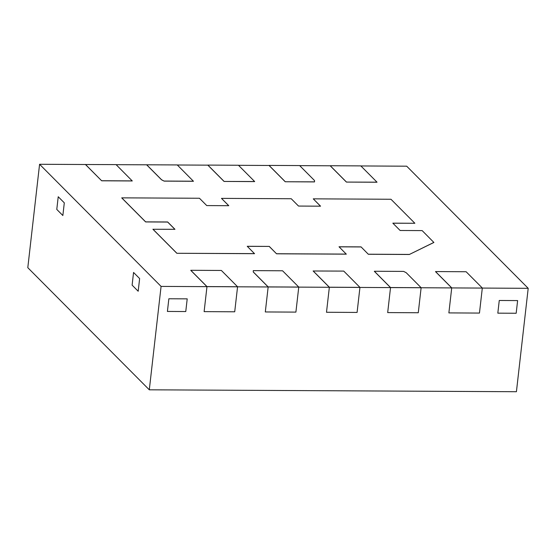 <?xml version="1.0" encoding="UTF-8"?>
<svg xmlns="http://www.w3.org/2000/svg" width="556" height="556" viewBox="0 0 556 556"><rect width="100%" height="100%" fill="white"/><g stroke="black" fill="none" stroke-linecap="round" stroke-linejoin="round"><path stroke-width="0.83" d="M360.879 165.952L406.7 166.188L528.2 288.314L451.715 287.918L435.515 271.634L451.715 287.918L448.873 312.91L479.46 313.07L448.873 312.91L451.715 287.918L421.121 287.758L418.279 312.75L387.685 312.59L390.527 287.598L359.94 287.438L357.091 312.43L326.497 312.27L329.347 287.278L298.753 287.118L295.903 312.111L265.309 311.951L268.159 286.965L237.565 286.806L234.715 311.791L204.121 311.631L206.971 286.646L161.08 286.403L39.58 164.277L85.471 164.513L101.672 180.797L132.265 180.957L101.672 180.797L85.471 164.513L101.672 180.797L132.265 180.957L116.072 164.611L85.471 164.513M482.309 288.077L479.46 313.07L482.309 288.077L451.715 287.918L482.309 288.077M237.572 286.743L221.371 270.459L190.777 270.299L206.971 286.646L190.771 270.362L206.971 286.646L204.121 311.631L234.715 311.791L237.565 286.806L206.978 286.583L237.572 286.743L206.971 286.646M298.76 287.063L282.559 270.779L253.265 270.626L253.251 271.974L268.159 286.965L253.251 271.974L253.258 270.689L253.251 271.974L268.159 286.965L265.309 311.951L295.903 312.111L298.753 287.118L268.166 286.903L298.76 287.063L268.159 286.965M146.659 164.833L161.567 179.817L164.159 181.124L193.453 181.277L164.159 181.124L161.567 179.817L146.659 164.833L161.567 179.817L164.159 181.124L193.453 181.277L177.26 164.93L116.134 164.673M346.416 182.076L377.01 182.236L346.416 182.076L330.215 165.792L346.416 182.076L377.017 182.173L360.816 165.89L330.222 165.73L346.416 182.076L377.017 182.173M285.228 181.756L314.529 181.909L285.228 181.756L269.034 165.473L285.228 181.756L314.529 181.909L314.536 180.554L299.628 165.57L269.041 165.41L285.228 181.756L314.536 181.847M528.2 288.314L516.42 391.723L149.3 389.812L27.8 267.686L39.58 164.277M368.336 254.273L409.327 254.488L368.336 254.273L361.052 246.885L368.336 254.273L409.327 254.488L433.888 242.465L422.15 230.601L400.125 230.483L392.835 223.158L414.866 223.269L392.897 223.22M414.866 223.269L390.965 199.256L313.264 198.846L320.555 206.179L298.523 206.061L291.233 198.735L221.483 198.374L228.773 205.699L206.742 205.581L199.458 198.256L121.75 197.853L145.637 221.934L167.662 222.046L145.637 221.934L121.743 197.915L145.637 221.934L167.662 222.046L174.89 229.315M121.75 197.853L145.644 221.872L167.669 221.983L174.959 229.315L152.928 229.26L176.822 253.279L254.53 253.682L176.822 253.279L254.53 253.682L247.246 246.294L269.271 246.405L247.309 246.357M269.271 246.405L276.554 253.8L346.305 254.161L276.554 253.8L269.264 246.468L276.554 253.8L346.305 254.161L339.021 246.774L361.052 246.885M138.187 291.247L139.632 278.563L133.558 272.461L132.113 285.138L133.558 272.461L139.632 278.563L138.187 291.247L132.113 285.138L138.187 291.247M62.856 215.526L64.301 202.843L58.227 196.741L64.301 202.843L62.856 215.526L56.782 209.417L58.227 196.741L56.782 209.417L62.856 215.526M149.3 389.812L161.08 286.403M299.691 165.632L330.215 165.792M238.503 165.313L269.034 165.473M224.047 181.437L254.641 181.597L224.047 181.437L207.847 165.153L224.047 181.437L254.648 181.534L238.448 165.25L207.854 165.09L224.047 181.437L254.648 181.534M177.322 164.993L207.847 165.153M359.947 287.376L343.747 271.092L313.146 270.994L329.347 287.278L313.146 270.994L329.347 287.278L326.497 312.27L357.091 312.43L359.94 287.438L329.354 287.216L359.947 287.376L329.347 287.278M421.128 287.695L406.221 272.711L403.635 271.404L374.341 271.252L390.527 287.598L374.334 271.314L390.527 287.598L387.685 312.59L418.279 312.75L421.121 287.758L390.534 287.535L421.128 287.695L390.527 287.598M361.046 246.947L339.084 246.836M221.483 198.374L228.704 205.699M313.264 198.846L320.485 206.179M185.767 311.541L187.212 298.857L168.857 298.767L167.412 311.443L168.857 298.767L187.212 298.857L185.767 311.541L167.412 311.443L185.767 311.541M516.177 313.257L517.622 300.581L499.26 300.483L517.622 300.581L516.177 313.257L497.822 313.16L499.26 300.483L497.822 313.16L516.177 313.257M176.822 253.279L152.928 229.26L176.822 253.279L254.537 253.619M409.327 254.488L433.895 242.402M85.478 164.458L101.672 180.797M101.678 180.742L132.272 180.895M146.666 164.771L161.574 179.755L164.159 181.124M164.166 181.061L193.46 181.214M207.854 165.09L224.054 181.374M269.041 165.41L285.235 181.694M330.222 165.73L346.423 182.014M276.554 253.8L269.264 246.468M276.561 253.738L346.312 254.099M368.343 254.21L409.334 254.426M152.935 229.197L176.829 253.216M482.316 288.015L466.116 271.731L435.522 271.571L451.715 287.918M435.522 271.571L451.722 287.855M374.341 271.252L390.534 287.535M313.153 270.939L329.354 287.216M253.265 270.626L253.251 271.974M253.258 271.919L268.166 286.903M190.777 270.299L206.978 286.583"/></g></svg>

